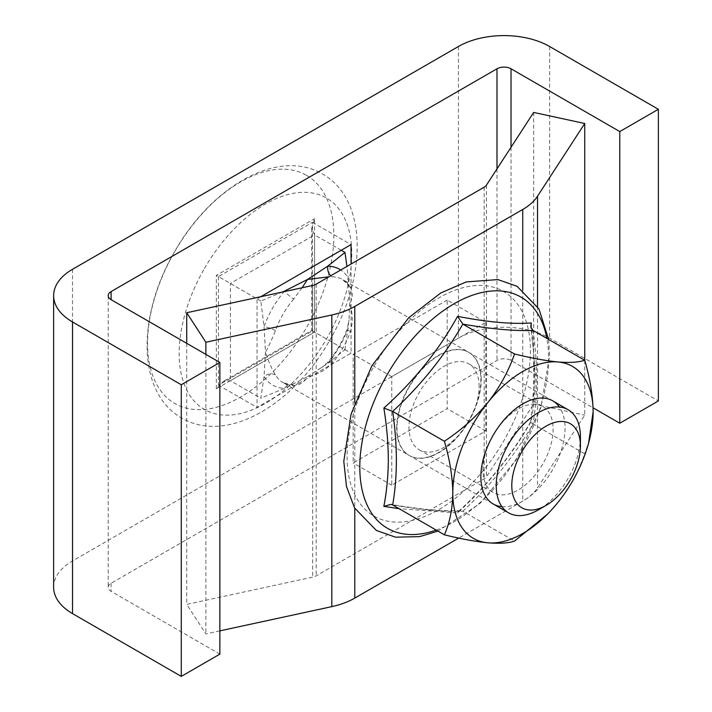 <?xml version="1.0" encoding="UTF-8"?>
<svg xmlns="http://www.w3.org/2000/svg" width="712" height="712" viewBox="0 0 712 712"><rect width="100%" height="100%" fill="white"/><g stroke="black" fill="none" stroke-linecap="round" stroke-linejoin="round"><path stroke-width="0.53" stroke-dasharray="3.56 2.67" d="M53.631 587.284A64.498 37.238 180 0 1 72.517 560.958L458.412 338.164A64.498 37.238 180 0 1 549.62 338.164L658.369 400.954M219.857 654.123L111.108 591.334A9.924 5.732 180 0 1 108.206 587.284A9.924 5.732 180 0 1 111.108 583.235L496.994 360.441A9.924 5.732 180 0 1 511.029 360.441L593.052 407.798M218.459 276.585L218.459 385.147L312.47 330.866L312.47 222.313L218.459 276.585L257.05 298.871L257.05 407.433L351.06 353.152L351.06 264.027M260.806 296.699L257.05 298.871M218.459 385.147L257.05 407.433M312.47 222.313L351.06 244.59M312.47 330.866L351.06 353.152M533.653 112.434L533.653 404.096L486.429 476.809A9.924 5.732 180 0 1 484.151 478.847L316.199 575.821A9.924 5.732 180 0 1 312.666 577.129L186.713 604.39L205.875 633.894L219.857 630.868M584.748 360.423L584.748 415.158L537.524 487.871A64.498 37.238 180 0 1 522.741 501.123L458.742 538.076M186.713 343.326L186.713 604.39M205.875 354.389L205.875 633.894M485.771 322.367L485.771 430.92L391.751 485.201L391.751 376.639L485.771 322.367L447.18 300.081L447.18 408.643L353.17 462.925L353.17 354.362L447.18 300.081M533.653 404.096L584.748 415.158M485.771 430.92L447.18 408.643M391.751 376.639L353.17 354.362M391.751 485.201L353.17 462.925M302.039 287.773L293.753 298.96A9.924 2.483 40.6 0 1 284.933 291.475M580.431 436.963A59.532 34.372 -60 0 1 568.096 478.455A59.532 34.372 -60 0 1 538.334 509.872M282.539 291.991L260.797 301.034L264.072 326.639L265.469 352.342L264.072 376.434L260.797 398.248L284.604 388.289L307.566 376.648C317.116 374.806 325.304 370.365 332.139 363.325A59.532 34.372 120 0 0 342.712 348.328A59.532 34.372 120 0 0 350.411 331.667C353.09 322.225 352.841 312.915 349.663 303.73C352.841 298.079 353.09 292.623 350.411 287.354A9.924 7.707 149.2 0 1 348.141 285.138A9.924 7.707 149.2 0 1 348.132 285.138A9.924 7.707 149.2 0 1 348.266 278.027L346.94 266.413M350.411 287.354A59.532 34.372 120 0 0 342.712 279.585A59.532 34.372 120 0 0 332.139 276.799L328.935 276.808M306.56 175.348A131.729 76.05 -60 0 1 306.56 327.458A131.729 76.05 -60 0 1 174.832 403.508A131.729 76.05 -60 0 1 174.832 251.407A131.729 76.05 -60 0 1 306.56 175.348M341.235 250.259L314.579 234.871L311.669 228.445L314.579 218.664L314.579 332.086C310.797 329.896 310.797 329.896 314.579 332.086C310.797 329.896 310.797 329.896 314.579 332.086L314.579 234.871L230.385 283.474L230.385 380.697L314.579 332.086L216.35 388.797L223.372 381.392L230.385 380.697L260.797 398.248M260.797 301.034L216.35 275.375L314.579 218.664M293.753 298.96A59.532 34.372 120 0 0 283.18 313.956A59.532 34.372 120 0 0 275.473 330.617C271.868 339.517 268.531 346.762 265.469 352.342C268.531 361.598 271.868 369.127 275.473 374.93A59.532 34.372 120 0 0 283.18 382.7A59.532 34.372 120 0 0 293.753 385.486C299.663 385.174 304.264 382.219 307.566 376.648L327.734 363.396L344.991 349.645L314.579 332.086M344.991 349.645L349.013 319.973L349.663 303.73L348.266 278.027A66.892 38.617 -60 0 0 340.737 269.99M275.473 330.617A9.924 2.483 19.4 0 0 264.072 326.639A66.892 38.617 -60 0 1 272.723 307.922A66.892 38.617 -60 0 1 284.106 291.653M275.473 374.93A9.924 7.707 -30.8 0 0 264.072 376.434A66.892 38.617 -60 0 0 284.604 388.289A9.924 7.707 -89.2 0 1 290.701 384.622L293.967 383.884M293.753 385.486A9.924 7.707 -89.2 0 0 290.701 384.622L283.18 382.7L493.193 503.954M332.139 363.325A9.924 2.483 -139.4 0 0 327.796 362.239L327.796 362.239A9.924 2.483 -139.4 0 0 327.734 363.396A66.892 38.617 -60 0 0 348.266 327.823A9.924 2.483 -160.6 0 0 347.305 328.454L347.305 328.454C342.837 340.897 336.34 352.155 327.796 362.239L321.263 367.997M350.411 331.667A9.924 2.483 -160.6 0 1 347.305 328.454L349.022 319.973M332.139 276.799A9.924 7.707 90.8 0 1 330.751 275.758M481.214 379.683A59.532 34.372 120 0 0 468.888 352.431A59.532 34.372 120 0 0 423.008 368.38A59.532 34.372 120 0 0 397.02 428.295A59.532 34.372 120 0 0 409.356 455.547A59.532 34.372 120 0 0 455.226 439.598A59.532 34.372 120 0 0 481.214 379.683M396.664 428.09A59.532 34.372 -60 0 1 422.652 368.175A59.532 34.372 -60 0 1 468.532 352.226A59.532 34.372 -60 0 1 480.858 379.478A59.532 34.372 -60 0 1 454.87 439.393A59.532 34.372 -60 0 1 409 455.342A59.532 34.372 -60 0 1 396.664 428.09M479.114 386.572A49.609 28.64 120 0 0 468.843 363.859A49.609 28.64 120 0 0 430.609 377.155A49.609 28.64 120 0 0 408.955 427.075A49.609 28.64 120 0 0 419.226 449.788A49.609 28.64 120 0 0 457.46 436.5A49.609 28.64 120 0 0 479.114 386.572M501.889 506.641A59.532 34.372 120 0 0 543.995 482.353A59.532 34.372 120 0 0 565.052 428.09A59.532 34.372 120 0 0 559.401 407.024M482.967 469.813A49.609 28.64 -60 0 1 504.621 419.884A49.609 28.64 -60 0 1 542.847 406.588A49.609 28.64 -60 0 1 553.126 429.3A49.609 28.64 -60 0 1 531.472 479.229A49.609 28.64 -60 0 1 493.238 492.517A49.609 28.64 -60 0 1 482.967 469.813M531.294 322.937L535.291 374.663C535.21 391.128 533.875 406.65 531.294 421.228C512.151 454.79 487.578 485.362 457.576 512.934L399.156 508.706M392.677 504.968C420.97 509.881 444.35 511.973 462.836 511.234L514.536 541.084M457.576 512.934L458.572 511.403L460.539 510.584L462.836 511.234C491.129 484.97 514.518 455.876 533.003 423.952L584.703 453.802C578.82 470.837 569.929 486.999 558.039 502.298L547.394 514.224M458.572 511.403C487.898 484.463 511.955 454.514 530.752 421.566L531.294 421.228C530.084 421.575 530.654 422.483 533.003 423.952C537.898 395.596 537.898 364.411 533.003 330.404M589.358 440.363L584.703 453.802M530.752 421.566L534.623 377.636L533.635 352.725L530.752 326.87M511.029 147.268L511.029 360.441M549.62 46.502L549.62 338.164M458.412 46.502L458.412 338.164M72.517 269.296L72.517 560.958M111.108 583.235L111.108 591.334M496.994 168.877L496.994 360.441M312.666 285.476L312.666 577.129M354.781 402.734L354.781 508.341M522.741 290.051L522.741 501.123M537.524 306.507L537.524 487.871M486.429 185.156L486.429 476.809M484.151 187.194L484.151 478.847M316.199 284.159L316.199 575.821M204.442 268.495A122.046 70.461 -60 0 1 326.488 198.034A122.046 70.461 -60 0 1 326.488 338.965A122.046 70.461 -60 0 1 204.442 409.427A122.046 70.461 -60 0 1 204.442 268.495M216.35 388.797L216.35 275.375M436.189 530.084A133.491 77.074 120 0 0 548.596 358.198A133.491 77.074 120 0 0 546.861 338.405M347.091 456.712A129.646 74.849 120 0 0 438.761 509.641A129.646 74.849 120 0 0 530.431 350.856A129.646 74.849 120 0 0 438.761 297.928A129.646 74.849 120 0 0 347.091 456.712M108.206 295.622L108.206 587.284M552.726 400.838L342.712 279.585L348.132 285.138L349.129 288.369M329.487 340.692C366.36 278.25 368.602 200.659 322.874 174.182C277.11 147.153 210.556 187.932 174.787 251.372C137.727 314.081 135.689 392.098 181.978 418.22C227.778 444.591 293.842 403.846 329.487 340.692M311.669 228.445L311.669 330.413L223.372 381.392M548.614 339.41L549.646 355.448L540.853 407.567L516.164 459.89L479.888 503.571L437.942 531.099M468.843 363.859L542.847 406.588M419.226 449.788L493.238 492.517M460.539 510.584C442.526 511.367 419.332 509.294 390.968 504.363"/><path stroke-width="1.07" d="M181.275 384.747L181.275 676.4L219.857 654.123L219.857 362.461L181.275 384.747L72.517 321.957A64.498 37.238 180 0 1 53.631 295.622A64.498 37.238 180 0 1 72.517 269.296L458.412 46.502A64.498 37.238 180 0 1 549.62 46.502L658.369 109.292L619.778 131.569L619.778 423.231L593.052 407.798M219.857 362.461L111.108 299.681A9.924 5.732 180 0 1 108.206 295.622A9.924 5.732 180 0 1 111.108 291.573L496.994 68.788A9.924 5.732 180 0 1 511.029 68.788L619.778 131.569M181.275 676.4L72.517 613.611A64.498 37.238 180 0 1 53.631 587.284L53.631 295.622M658.369 109.292L658.369 400.954L619.778 423.231M351.06 264.027L351.06 244.59L260.806 296.699M205.875 354.389L205.875 342.241L331.819 314.98A64.498 37.238 180 0 0 354.781 306.436L522.741 209.47A64.498 37.238 180 0 0 537.524 196.209L584.748 123.496L533.653 112.434L486.429 185.156A9.924 5.732 180 0 1 484.151 187.194L316.199 284.159A9.924 5.732 180 0 1 312.666 285.476L186.713 312.737L186.713 343.326M458.742 538.076L354.781 598.098A64.498 37.238 180 0 1 331.819 606.633L219.857 630.868M205.875 342.241L186.713 312.737M584.748 123.496L584.748 360.423M284.933 291.475A9.924 2.483 40.6 0 1 284.604 291.066L282.539 291.991M546.113 505.387L538.334 509.872A59.532 34.372 -60 0 1 508.564 512.827A59.532 34.372 -60 0 1 508.564 444.083A59.532 34.372 -60 0 1 568.096 409.712A59.532 34.372 -60 0 1 580.431 436.963L580.431 445.943A48.532 28.017 -60 0 1 570.374 479.772A48.532 28.017 -60 0 1 546.113 505.387A48.532 28.017 -60 0 1 514.411 499.228A48.532 28.017 -60 0 1 521.843 451.746A48.532 28.017 -60 0 1 559.24 421.566A48.532 28.017 -60 0 1 580.431 445.943M328.935 276.808L307.566 279.424L302.039 287.773M346.94 266.413L344.991 252.422L341.235 250.259M344.991 252.422L327.734 266.172L307.566 279.424L284.604 291.066A66.892 38.617 -60 0 0 284.106 291.653M330.751 275.758A9.924 7.707 90.8 0 1 327.734 266.172A66.892 38.617 -60 0 1 340.737 269.99M559.401 407.024A59.532 34.372 120 0 0 512.053 411.741A59.532 34.372 120 0 0 480.858 476.693A59.532 34.372 120 0 0 501.889 506.641M399.156 508.706L383.857 506.348C386.723 491.565 388.209 475.954 388.325 459.516C388.209 442.935 386.723 425.785 383.857 408.056C414.144 380.929 438.717 350.366 457.576 316.351C487.56 322.153 512.133 324.343 531.294 322.937L530.752 326.87L533.003 330.404L584.703 360.245C590.052 378.437 592.865 395.649 593.123 411.883L588.575 443.175A99.226 57.289 120 0 0 593.123 411.883A99.226 57.289 120 0 0 558.039 361.981C569.84 362.906 578.731 362.328 584.703 360.245M547.216 514.402L514.536 541.084C508.653 543.158 499.771 543.737 487.88 542.811C475.572 541.583 461.064 538.922 444.377 534.81L392.677 504.968L390.968 504.363L383.857 506.348M533.003 330.404C514.518 331.142 491.129 329.051 462.836 324.129C444.35 356.053 420.97 385.147 392.677 411.411L444.377 441.262C449.735 459.454 452.538 476.666 452.796 492.9C452.52 508.947 449.717 522.919 444.377 534.81M383.857 408.056L392.677 411.411C397.581 445.427 397.581 476.613 392.677 504.968M457.576 316.351L462.836 324.129L514.536 353.98C531.09 358.065 545.597 360.726 558.039 361.981A99.226 57.289 120 0 0 487.88 402.485C499.682 387.337 508.573 371.175 514.536 353.98M444.377 441.262C460.931 430.386 475.429 417.463 487.88 402.485A99.226 57.289 120 0 0 452.796 492.9A99.226 57.289 120 0 0 487.88 542.811A99.226 57.289 120 0 0 547.786 513.833A99.226 57.289 120 0 0 558.039 502.298A99.226 57.289 120 0 0 588.575 443.175M511.029 68.788L511.029 147.268M72.517 321.957L72.517 613.611M111.108 291.573L111.108 299.681M496.994 68.788L496.994 168.877M331.819 314.98L331.819 606.633M354.781 306.436L354.781 402.734M354.781 508.341L354.781 598.098M522.741 209.47L522.741 290.051M537.524 196.209L537.524 306.507M546.861 338.405A133.491 77.074 120 0 0 445.151 309.426A133.491 77.074 120 0 0 359.809 467.197A133.491 77.074 120 0 0 436.189 530.084M568.096 409.712L552.726 400.838M508.564 512.827L493.193 503.954M437.942 531.099L419.635 536.626L395.596 537.186L376.39 530.467L354.567 507.95L346.477 486.474L343.798 461.305L351.105 414.019L371.833 365.879L408.768 317.712L440.71 292.997L466.191 281.934L497.902 279.576L517.063 286.295L538.948 308.928L548.614 339.41"/></g></svg>
